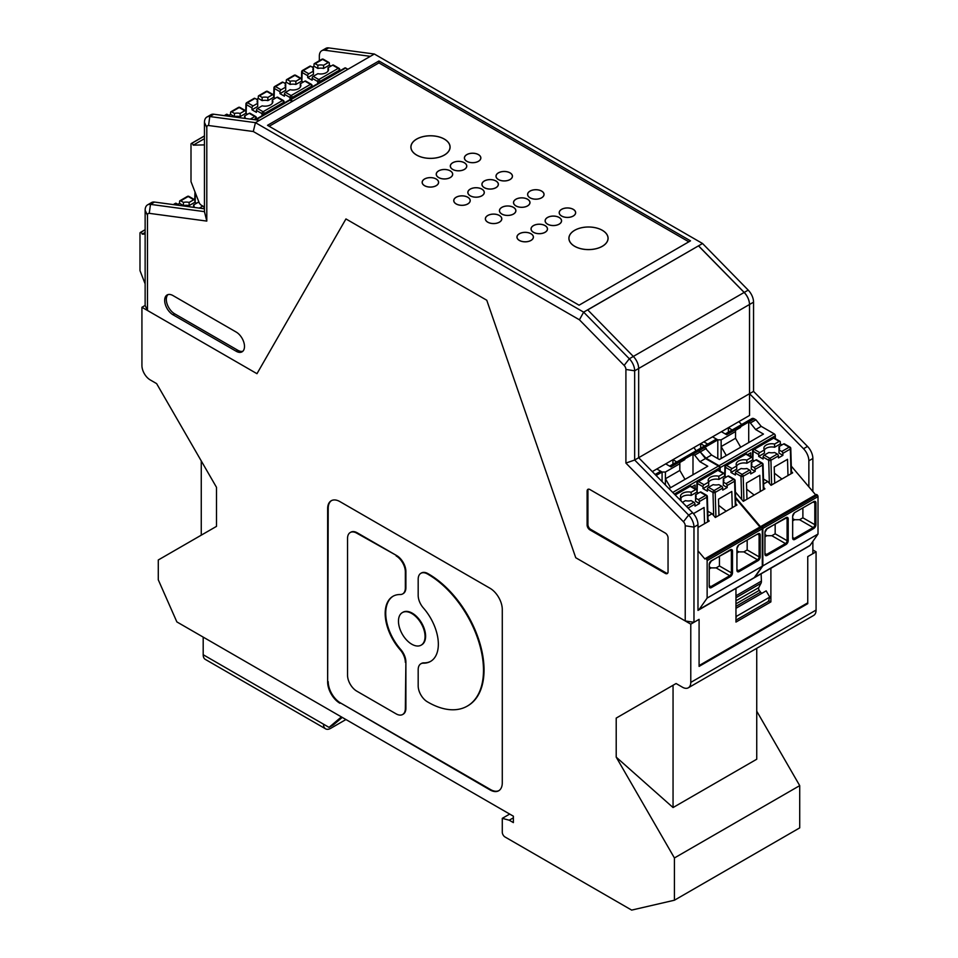 <?xml version="1.0" encoding="UTF-8"?>
<svg xmlns="http://www.w3.org/2000/svg" width="958" height="958" viewBox="0 0 958 958"><rect width="100%" height="100%" fill="white"/><g stroke="black" fill="none" stroke-linecap="round" stroke-linejoin="round"><path stroke-width="1.44" d="M141.928 307.279L256.972 373.692L147.472 310.476L145.137 305.434L141.928 307.279L141.928 365.537A11.759 6.79 -120 0 0 150.25 379.931L156.621 383.619L216.496 487.323L216.496 526.373L158.286 559.975L158.286 579.818L176.859 621.91L513.368 816.192L513.368 822.599L509.237 820.204L502.279 818.348L502.279 832.203A3.916 2.263 60 0 0 505.058 837.005L631.669 910.1L674.42 900.221L674.42 857.961L799.714 785.632L799.714 827.88L674.42 900.221M201.264 460.942L201.264 535.163M674.42 857.961L616.21 757.143L673.055 807.546L756.736 759.227L756.736 648.303M799.714 785.632L756.736 711.183M616.21 757.143L616.21 718.093L676.085 683.521L616.21 718.093M812.863 549.964L816.072 551.808L816.072 610.066A11.759 6.79 -120 0 1 813.629 615.455L688.335 687.784A11.759 6.79 -120 0 1 682.455 687.209L676.085 683.521M688.335 687.784A11.759 6.79 -120 0 0 690.778 682.407L690.778 624.149L699.089 619.347L699.089 666.397L807.75 603.66L807.031 603.253M816.072 551.808L807.75 556.61L807.75 602.833L699.089 665.57L699.089 619.347L693.975 622.305L685.233 620.952L575.746 557.736L690.778 624.149M575.746 557.736L486.76 300.237L345.946 218.939L256.972 373.692L345.946 218.939L486.76 300.237L575.746 557.736M331.528 500.591A17.352 10.023 -120 0 0 328.211 508.375L327.648 682L327.648 508.686A17.352 10.023 -120 0 1 331.24 500.747A17.352 10.023 -120 0 1 339.922 501.609L490.017 588.26A17.352 10.023 -120 0 1 502.279 609.516L502.279 782.818A17.352 10.023 -120 0 1 498.687 790.769A17.352 10.023 -120 0 1 490.017 789.907L340.473 702.933L490.568 789.584A17.352 10.023 -120 0 0 498.962 790.601M327.648 682A17.352 10.023 -120 0 0 339.922 703.256M673.055 807.546L673.055 685.269M328.211 681.677A17.352 10.023 -120 0 0 340.473 702.933M421.436 644.974A18.801 10.849 -120 0 0 421.712 644.818A18.801 10.849 -120 0 0 425.603 636.22A18.801 10.849 -120 0 0 417.401 617.299A18.801 10.849 -120 0 0 402.911 612.258A18.801 10.849 -120 0 0 402.635 612.425M467.552 705.962A78.305 45.206 -120 0 0 467.827 705.795A78.305 45.206 -120 0 0 484.041 669.953A78.305 45.206 -120 0 0 428.669 574.046L427.939 573.626A13.017 7.508 -120 0 0 421.424 572.98A13.017 7.508 -120 0 0 421.161 573.147M421.424 663.463L420.873 663.786A13.017 7.508 -120 0 1 423.364 663.175L423.915 662.864A13.017 7.508 -120 0 0 421.424 663.463A13.017 7.508 -120 0 0 421.161 663.643M423.915 662.864A37.602 21.711 -120 0 0 430.837 661.26M402.911 593.756A13.017 7.508 -120 0 0 403.198 593.613A13.017 7.508 -120 0 0 405.893 587.649L405.893 571.519A13.017 7.508 -120 0 0 396.684 555.58L357.298 532.84A13.017 7.508 -120 0 0 350.796 532.205A13.017 7.508 -120 0 0 350.52 532.373M393.235 596.139A37.602 21.711 -120 0 0 385.727 613.192A37.602 21.711 -120 0 0 400.707 649.452A13.017 7.508 -120 0 1 405.893 662.014L405.342 708.549A13.017 7.508 -120 0 1 402.635 714.5A13.017 7.508 -120 0 1 396.133 713.866L356.747 691.125A13.017 7.508 -120 0 1 347.538 675.186L347.538 538.48A13.017 7.508 -120 0 1 350.245 532.516A13.017 7.508 -120 0 1 356.747 533.163L396.684 555.58M402.911 714.333A13.017 7.508 -120 0 0 403.198 714.189A13.017 7.508 -120 0 0 405.893 708.225L405.893 662.014M398.468 621.179A18.801 10.849 -120 0 0 406.671 640.1A18.801 10.849 -120 0 0 421.161 645.141A18.801 10.849 -120 0 0 425.053 636.531A18.801 10.849 -120 0 0 416.85 617.611A18.801 10.849 -120 0 0 402.36 612.581A18.801 10.849 -120 0 0 398.468 621.179M423.364 663.175A37.602 21.711 -120 0 0 430.561 661.415A37.602 21.711 -120 0 0 438.345 644.207A37.602 21.711 -120 0 0 423.364 607.947A13.017 7.508 -120 0 1 418.179 595.385L418.179 579.255A13.017 7.508 -120 0 1 420.873 573.303A13.017 7.508 -120 0 1 427.388 573.95L428.669 574.046M420.873 663.786A13.017 7.508 -120 0 0 418.179 669.75L418.179 685.88A13.017 7.508 -120 0 0 427.388 701.819L428.118 702.238A78.305 45.206 -120 0 0 467.264 706.118A78.305 45.206 -120 0 0 483.491 670.277A78.305 45.206 -120 0 0 428.118 574.369M405.342 662.337A13.017 7.508 -120 0 0 400.157 649.775L400.707 649.452M403.198 593.613L402.635 593.936A13.017 7.508 -120 0 1 400.157 594.535A37.602 21.711 -120 0 0 392.96 596.295A37.602 21.711 -120 0 0 385.176 613.515A37.602 21.711 -120 0 0 400.157 649.775M402.635 593.936A13.017 7.508 -120 0 0 405.342 587.972L405.342 571.842A13.017 7.508 -120 0 0 396.133 555.903M509.237 820.204L513.368 817.821M509.692 814.072L502.279 818.348M762.077 593.23A2.347 1.353 60 0 1 760.556 592.128L759.287 590.367A2.347 1.353 60 0 1 758.568 588.368A2.347 1.353 60 0 1 758.724 587.649L761.011 583.254A6.275 3.616 60 0 0 761.418 581.35A6.275 3.616 60 0 0 761.406 581.099L761.119 573.818M735.96 608.306L766.172 590.858L769.777 597.097L736.51 616.305L735.96 618.042M735.96 620.149L768.388 601.42L769.777 597.097M735.96 615.347L736.51 616.305M812.863 541.366L812.863 553.664L807.75 556.61L807.75 603.66M341.395 716.907L329.037 727.373L323.493 724.176A10.191 5.88 120 0 0 325.6 728.846L205.299 659.391A10.191 5.88 120 0 1 203.192 654.721L203.192 637.118M325.6 728.846A10.191 5.88 120 0 0 330.702 728.331L345.946 719.53M329.037 727.373L333.468 724.811L342.234 717.398M575.578 213.323A8.227 4.754 180 0 1 575.578 213.335A8.227 4.754 0 0 0 575.578 213.323L575.578 212.688A8.155 4.706 180 0 1 570.549 217.047A8.155 4.706 180 0 1 561.663 216.017A8.155 4.706 180 0 1 559.268 212.688A8.155 4.706 180 0 1 567.423 207.982A8.155 4.706 180 0 1 575.578 212.688M559.268 213.335A8.227 4.754 180 0 1 559.268 213.323A8.227 4.754 0 0 0 559.268 213.335L559.268 212.688M531.103 229.597A8.227 4.754 180 0 1 531.103 229.573A8.227 4.754 0 0 0 531.103 229.597L531.103 228.95A8.155 4.706 180 0 1 539.258 224.244A8.155 4.706 180 0 1 547.413 228.95A8.155 4.706 180 0 1 542.384 233.297A8.155 4.706 180 0 1 533.498 232.279A8.155 4.706 180 0 1 531.103 228.95M543.976 195.073A8.227 4.754 180 0 1 543.976 195.085A8.227 4.754 0 0 0 543.976 195.073L543.976 194.45A8.155 4.706 180 0 1 538.947 198.797A8.155 4.706 180 0 1 530.061 197.779A8.155 4.706 180 0 1 527.666 194.45A8.155 4.706 180 0 1 535.821 189.744A8.155 4.706 180 0 1 543.976 194.45M527.666 195.085A8.227 4.754 180 0 1 527.666 195.073A8.227 4.754 0 0 0 527.666 195.085L527.666 194.45M496.064 176.847A8.227 4.754 180 0 1 496.076 176.835A8.227 4.754 0 0 0 496.064 176.847L496.076 176.2A8.155 4.706 180 0 1 504.219 171.494A8.155 4.706 180 0 1 512.374 176.2A8.155 4.706 180 0 1 507.345 180.559A8.155 4.706 180 0 1 498.459 179.529A8.155 4.706 180 0 1 496.076 176.2M480.784 158.585A8.227 4.754 180 0 1 480.784 158.597A8.227 4.754 0 0 0 480.784 158.585L480.784 157.962A8.155 4.706 180 0 1 475.743 162.309A8.155 4.706 180 0 1 466.857 161.291A8.155 4.706 180 0 1 464.474 157.962A8.155 4.706 180 0 1 472.629 153.256A8.155 4.706 180 0 1 480.784 157.962M464.462 158.597A8.227 4.754 180 0 1 464.474 158.585A8.227 4.754 0 0 0 464.462 158.597L464.474 157.962M470.139 201.216A8.227 4.754 180 0 1 470.139 201.228A8.227 4.754 0 0 0 470.139 201.216L470.139 200.593A8.155 4.706 180 0 1 465.097 204.94A8.155 4.706 180 0 1 456.212 203.922A8.155 4.706 180 0 1 453.829 200.593A8.155 4.706 180 0 1 461.984 195.887A8.155 4.706 180 0 1 470.139 200.593M453.829 201.228A8.227 4.754 180 0 1 453.829 201.216A8.227 4.754 0 0 0 453.829 201.228L453.829 200.593M515.811 211.335A8.227 4.754 180 0 1 515.823 211.347A8.227 4.754 0 0 0 515.811 211.335L515.811 210.712A8.155 4.706 180 0 1 510.782 215.059A8.155 4.706 180 0 1 501.896 214.041A8.155 4.706 180 0 1 499.513 210.712A8.155 4.706 180 0 1 507.656 206.006A8.155 4.706 180 0 1 515.811 210.712M485.419 219.478A8.227 4.754 180 0 1 485.431 219.466A8.227 4.754 0 0 0 485.419 219.478L485.431 218.843A8.155 4.706 180 0 1 493.586 214.125A8.155 4.706 180 0 1 501.729 218.843A8.155 4.706 180 0 1 496.699 223.19A8.155 4.706 180 0 1 487.814 222.172A8.155 4.706 180 0 1 485.431 218.843M484.221 193.085A8.227 4.754 180 0 1 484.221 193.109A8.227 4.754 0 0 0 484.221 193.085L484.221 192.462A8.155 4.706 180 0 1 479.18 196.809A8.155 4.706 180 0 1 470.294 195.791A8.155 4.706 180 0 1 467.911 192.462A8.155 4.706 180 0 1 476.066 187.756A8.155 4.706 180 0 1 484.221 192.462M467.899 193.109A8.227 4.754 180 0 1 467.911 193.085A8.227 4.754 0 0 0 467.899 193.109L467.911 192.462M438.536 182.978A8.227 4.754 180 0 1 438.536 182.99A8.227 4.754 0 0 0 438.536 182.978L438.536 182.355A8.155 4.706 180 0 1 433.495 186.702A8.155 4.706 180 0 1 424.61 185.672A8.155 4.706 180 0 1 422.227 182.355A8.155 4.706 180 0 1 430.381 177.637A8.155 4.706 180 0 1 438.536 182.355M422.227 182.99A8.227 4.754 180 0 1 422.227 182.978A8.227 4.754 0 0 0 422.227 182.99L422.227 182.355M450.392 166.728A8.227 4.754 180 0 1 450.392 166.716A8.227 4.754 0 0 0 450.392 166.728L450.392 166.093A8.155 4.706 180 0 1 458.547 161.387A8.155 4.706 180 0 1 466.702 166.093A8.155 4.706 180 0 1 461.66 170.44A8.155 4.706 180 0 1 452.775 169.422A8.155 4.706 180 0 1 450.392 166.093M529.894 203.204A8.227 4.754 180 0 1 529.906 203.216A8.227 4.754 0 0 0 529.894 203.204L529.894 202.581A8.155 4.706 180 0 1 524.864 206.928A8.155 4.706 180 0 1 515.979 205.91A8.155 4.706 180 0 1 513.584 202.581A8.155 4.706 180 0 1 521.739 197.875A8.155 4.706 180 0 1 529.894 202.581M513.584 203.216A8.227 4.754 180 0 1 513.584 203.204A8.227 4.754 0 0 0 513.584 203.216L513.584 202.581M561.496 221.454A8.227 4.754 180 0 1 561.496 221.466A8.227 4.754 0 0 0 561.496 221.454L561.496 220.819A8.155 4.706 180 0 1 556.466 225.166A8.155 4.706 180 0 1 547.581 224.148A8.155 4.706 180 0 1 545.186 220.819A8.155 4.706 180 0 1 553.341 216.113A8.155 4.706 180 0 1 561.496 220.819M545.186 221.466A8.227 4.754 180 0 1 545.186 221.454A8.227 4.754 0 0 0 545.186 221.466L545.186 220.819M753.551 302.165L749.539 304.476L749.539 393.69L753.551 391.379L753.551 302.165A11.759 6.79 -120 0 0 748.21 290.118L702.549 243.512L374.35 54.019L255.451 122.66L253.283 131.509L208.569 125.51A3.916 2.263 60 0 0 206.796 127.474L204.449 122.42A11.759 6.79 60 0 1 206.892 117.044A11.759 6.79 60 0 1 209.79 116.541L255.451 122.66L583.65 312.152L629.322 358.759A11.759 6.79 60 0 1 634.663 370.806L634.663 460.02L749.539 393.69L803.523 448.739A11.759 6.79 60 0 1 808.863 460.798L808.863 486.832M702.549 243.512L587.733 309.901M652.29 471.611L749.539 415.461L749.491 304.488A11.759 6.79 -120 0 0 744.21 292.429L698.538 245.823L587.661 309.829L633.334 356.448L629.322 358.759L624.137 365.429A3.916 2.263 60 0 1 625.909 369.453L634.663 370.806L638.663 368.483L638.663 457.708L692.646 512.758A11.759 6.79 60 0 1 697.987 524.804L697.987 610.39L735.852 588.404M808.756 546.311L770.891 568.298L770.891 601.899L768.651 600.618M812.863 491.55L812.863 458.475A11.759 6.79 -120 0 0 807.522 446.428L753.551 391.379M374.35 54.019L328.678 47.9A11.759 6.79 -120 0 0 325.78 48.403L321.768 50.714A11.759 6.79 60 0 1 324.666 50.211L370.339 56.342M668.049 571.782L668.049 537.857A3.916 2.263 -120 0 0 665.271 533.055L589.877 489.526A3.916 2.263 -120 0 0 587.913 489.334A3.916 2.263 -120 0 0 587.11 491.131L587.11 525.056A3.916 2.263 -120 0 0 589.877 529.858L665.271 573.387A3.916 2.263 -120 0 0 667.235 573.579A3.916 2.263 -120 0 0 668.049 571.782M204.449 122.42L204.449 211.646L206.796 221.094L149.256 213.335A3.916 2.263 60 0 0 147.472 215.299L145.137 210.245A11.759 6.79 60 0 1 147.568 204.868A11.759 6.79 60 0 1 150.478 204.365L204.449 211.646M206.892 117.044L210.892 114.732A11.759 6.79 60 0 1 213.79 114.23L209.79 116.541L208.569 125.51M253.283 131.509L579.422 319.804L583.65 312.152L587.661 309.829M204.449 208.796L154.477 202.054A11.759 6.79 -120 0 0 151.58 202.557L147.568 204.868M167.985 294.597A11.759 6.79 -120 0 0 166.321 299.399A11.759 6.79 -120 0 0 174.643 313.805L237.847 350.293A11.759 6.79 -120 0 0 242.829 351.251M172.979 314.763L236.183 351.251A11.759 6.79 -120 0 0 242.063 351.837A11.759 6.79 -120 0 0 244.494 346.449A11.759 6.79 -120 0 0 236.183 332.055L172.979 295.567A11.759 6.79 -120 0 0 167.099 294.98A11.759 6.79 -120 0 0 164.668 300.369A11.759 6.79 -120 0 0 172.979 314.763L174.643 313.805M625.909 369.453L625.909 463.073L683.449 521.751L688.634 515.069A11.759 6.79 60 0 1 693.975 527.116L693.975 622.305M698.538 245.931L744.15 292.453A11.759 6.79 -120 0 1 749.491 304.488L638.663 368.483A11.759 6.79 -120 0 0 633.334 356.448M378.937 60.977L267.498 125.318L579.063 305.195L690.502 240.853L378.937 60.977L378.937 62.893L688.838 241.823M259.462 120.349L213.79 114.23M683.449 521.751A3.916 2.263 60 0 1 685.233 525.762L693.975 527.116L697.987 524.804M206.796 127.474L206.796 221.094M665.271 573.387L666.109 572.908L590.715 529.379A3.916 2.263 -120 0 1 587.937 524.577L587.937 490.652L587.11 491.131M624.137 365.429L579.422 319.804M145.137 305.434L145.137 210.245M770.891 601.899L735.96 622.065L735.96 588.463M625.909 463.073L634.663 460.02L688.634 515.069L692.646 512.758M588.38 489.167A3.916 2.263 -120 0 0 587.937 490.652M666.109 572.908A3.916 2.263 -120 0 0 667.606 573.267M685.233 620.952L685.233 525.762M147.472 310.476L147.472 215.299M321.768 50.714A11.759 6.79 60 0 0 319.337 56.103L319.337 60.725M741.672 424.49L738.822 421.652M666.289 463.528L666.936 464.594M676.707 461.995L673.043 459.624M693.999 447.53L696.047 450.835M704.429 445.997L700.765 443.626M732.151 429.998L728.487 427.615M700.645 448.176L700.645 443.686M672.923 464.187L672.923 459.696M728.367 432.178L728.367 427.687M749.539 393.69L638.663 457.708M269.162 126.276L378.937 62.893M545.078 232.315A8.227 4.754 0 0 0 547.497 228.95A8.227 4.754 0 0 0 539.258 224.196A8.227 4.754 0 0 0 531.031 228.95A8.227 4.754 0 0 0 536.109 233.345A8.227 4.754 0 0 0 545.078 232.315M541.641 197.803A8.227 4.754 0 0 0 544.06 194.45A8.227 4.754 0 0 0 535.821 189.696A8.227 4.754 0 0 0 527.595 194.45A8.227 4.754 0 0 0 532.672 198.845A8.227 4.754 0 0 0 541.641 197.803M510.051 179.565A8.227 4.754 0 0 0 512.458 176.2A8.227 4.754 0 0 0 504.219 171.446A8.227 4.754 0 0 0 495.993 176.2A8.227 4.754 0 0 0 501.07 180.595A8.227 4.754 0 0 0 510.051 179.565M478.449 161.315A8.227 4.754 0 0 0 480.856 157.962A8.227 4.754 0 0 0 472.629 153.208A8.227 4.754 0 0 0 464.391 157.962A8.227 4.754 0 0 0 469.48 162.345A8.227 4.754 0 0 0 478.449 161.315M450.284 177.577A8.227 4.754 0 0 0 452.691 174.224A8.227 4.754 0 0 0 444.464 169.47A8.227 4.754 0 0 0 436.225 174.224A8.227 4.754 0 0 0 441.315 178.607A8.227 4.754 0 0 0 450.284 177.577M444.356 155.076A19.603 11.316 0 0 0 450.092 147.077A19.603 11.316 0 0 0 430.489 135.761A19.603 11.316 0 0 0 410.886 147.077A19.603 11.316 0 0 0 422.993 157.531A19.603 11.316 0 0 0 444.356 155.076M467.803 203.958A8.227 4.754 0 0 0 470.21 200.593A8.227 4.754 0 0 0 461.984 195.839A8.227 4.754 0 0 0 453.745 200.593A8.227 4.754 0 0 0 458.834 204.988A8.227 4.754 0 0 0 467.803 203.958M513.488 214.065A8.227 4.754 0 0 0 515.895 210.712A8.227 4.754 0 0 0 507.656 205.958A8.227 4.754 0 0 0 499.429 210.712A8.227 4.754 0 0 0 504.507 215.095A8.227 4.754 0 0 0 513.488 214.065M499.405 222.196A8.227 4.754 0 0 0 501.812 218.843A8.227 4.754 0 0 0 493.586 214.089A8.227 4.754 0 0 0 485.347 218.843A8.227 4.754 0 0 0 490.424 223.226A8.227 4.754 0 0 0 499.405 222.196M481.886 195.827A8.227 4.754 0 0 0 484.293 192.462A8.227 4.754 0 0 0 476.066 187.708A8.227 4.754 0 0 0 467.827 192.462A8.227 4.754 0 0 0 472.917 196.857A8.227 4.754 0 0 0 481.886 195.827M436.201 185.708A8.227 4.754 0 0 0 438.608 182.355A8.227 4.754 0 0 0 430.381 177.601A8.227 4.754 0 0 0 422.143 182.355A8.227 4.754 0 0 0 427.232 186.738A8.227 4.754 0 0 0 436.201 185.708M464.367 169.446A8.227 4.754 0 0 0 466.774 166.093A8.227 4.754 0 0 0 458.547 161.339A8.227 4.754 0 0 0 450.308 166.093A8.227 4.754 0 0 0 455.397 170.476A8.227 4.754 0 0 0 464.367 169.446M495.969 187.696A8.227 4.754 0 0 0 498.376 184.331A8.227 4.754 0 0 0 490.149 179.577A8.227 4.754 0 0 0 481.91 184.331A8.227 4.754 0 0 0 486.987 188.726A8.227 4.754 0 0 0 495.969 187.696M527.559 205.934A8.227 4.754 0 0 0 529.978 202.581A8.227 4.754 0 0 0 521.739 197.827A8.227 4.754 0 0 0 513.512 202.581A8.227 4.754 0 0 0 518.589 206.964A8.227 4.754 0 0 0 527.559 205.934M531.007 240.446A8.227 4.754 0 0 0 533.414 237.081A8.227 4.754 0 0 0 525.176 232.327A8.227 4.754 0 0 0 516.949 237.081A8.227 4.754 0 0 0 522.026 241.476A8.227 4.754 0 0 0 531.007 240.446M559.161 224.184A8.227 4.754 0 0 0 561.58 220.819A8.227 4.754 0 0 0 553.341 216.065A8.227 4.754 0 0 0 545.114 220.819A8.227 4.754 0 0 0 550.191 225.214A8.227 4.754 0 0 0 559.161 224.184M602.354 246.302A19.603 11.316 0 0 0 608.091 238.303A19.603 11.316 0 0 0 588.487 226.986A19.603 11.316 0 0 0 568.896 238.303A19.603 11.316 0 0 0 580.991 248.757A19.603 11.316 0 0 0 602.354 246.302M573.243 216.053A8.227 4.754 0 0 0 575.662 212.688A8.227 4.754 0 0 0 567.423 207.934A8.227 4.754 0 0 0 559.197 212.688A8.227 4.754 0 0 0 564.274 217.083A8.227 4.754 0 0 0 573.243 216.053M519.416 240.41A8.155 4.706 180 0 1 517.033 237.081A8.155 4.706 180 0 1 525.176 232.375A8.155 4.706 180 0 1 533.331 237.081A8.155 4.706 180 0 1 528.301 241.428A8.155 4.706 180 0 1 519.416 240.41M484.377 187.66A8.155 4.706 180 0 1 481.994 184.331A8.155 4.706 180 0 1 490.149 179.625A8.155 4.706 180 0 1 498.292 184.331A8.155 4.706 180 0 1 493.262 188.678A8.155 4.706 180 0 1 484.377 187.66M438.692 177.553A8.155 4.706 180 0 1 436.309 174.224A8.155 4.706 180 0 1 444.464 169.506A8.155 4.706 180 0 1 452.619 174.224A8.155 4.706 180 0 1 447.578 178.571A8.155 4.706 180 0 1 438.692 177.553M416.682 155.052A19.519 11.268 180 0 1 410.97 147.077A19.519 11.268 180 0 1 430.489 135.808A19.519 11.268 180 0 1 450.009 147.077A19.519 11.268 180 0 1 437.962 157.495A19.519 11.268 180 0 1 416.682 155.052M574.692 246.266A19.519 11.268 180 0 1 568.968 238.303A19.519 11.268 180 0 1 588.487 227.022A19.519 11.268 180 0 1 608.019 238.303A19.519 11.268 180 0 1 595.96 248.709A19.519 11.268 180 0 1 574.692 246.266M748.713 442.584L748.713 422.023L750.377 422.981L755.922 419.784L754.257 418.826A4.706 2.718 -120 0 0 751.898 418.586L725.29 433.95M755.922 419.784L761.203 426.346L755.658 429.555L750.377 422.981M775.321 438.62L775.321 435.782A1.569 0.91 -120 0 0 774.208 433.866L761.203 426.346M815.653 494.831L791.296 466.139M762.843 528.469L818.012 496.615L818.012 534.049L762.843 565.891L762.843 528.469A1.569 0.91 -120 0 0 762.257 526.996L817.39 495.106A1.569 0.91 -120 0 0 816.084 494.579L760.915 526.433A1.569 0.91 -120 0 0 760.688 526.672M817.39 495.106L817.425 495.154A1.569 0.91 -120 0 1 818.012 496.615M818.012 534.049L810.013 545.437A3.916 2.263 60 0 1 809.57 545.844L754.413 577.686A3.916 2.263 60 0 1 754.114 577.818M762.843 565.891L754.844 577.279A3.916 2.263 60 0 1 754.413 577.686M762.221 526.96A1.569 0.91 -120 0 0 760.915 526.433M735.552 497.298L760.496 526.696M775.321 435.782L720.153 467.636L720.153 471.108M720.153 467.636A1.569 0.91 -120 0 0 719.051 465.708L706.034 458.199L699.089 450.667L717.805 439.866A4.706 2.718 60 0 0 715.446 439.638L696.741 450.44A4.706 2.718 60 0 1 699.089 450.667M763.789 489.49L763.059 464.402A1.569 0.874 178.3 0 0 762.604 463.816A1.569 0.91 120 0 0 762.281 463.097L756.7 459.876A1.569 0.91 120 0 0 755.922 459.948L751.3 462.618L751.3 465.816A7.844 4.527 0 0 1 751.335 465.875M787.991 475.515L787.524 459.313L774.22 467.001L774.687 483.203M782.842 453.362L782.902 455.361L779.01 453.122L779.01 449.925L781.728 451.493A1.569 0.91 60 0 1 782.842 453.362L790.326 449.051L791.045 473.755M791.452 471.432L792.649 472.833L771.022 485.311L769.37 483.371L768.699 460.295A1.569 0.91 -60 0 1 769.813 458.367L777.297 454.056A1.569 0.91 60 0 1 778.411 455.924L778.459 457.924L782.902 455.361M764.388 449.865A7.844 4.527 180 0 1 774.579 447.254L780.315 443.949L781.967 444.907M771.633 484.964L770.927 460.247A1.569 0.874 -1.7 0 1 768.699 460.295L763.119 457.074L763.119 458.99L758.688 456.427L764.412 453.122L764.412 449.925A7.844 4.527 180 0 1 763.873 448.272A7.844 4.527 180 0 1 774.579 444.057L779.201 441.387L773.621 438.165A1.569 0.91 -120 0 0 772.831 438.081A1.569 1.569 0 0 1 774.399 438.081A1.569 0.91 120 0 0 773.621 438.165L754.221 449.362A1.569 0.91 -120 0 0 753.431 449.29L772.831 438.081M779.046 449.865A7.844 4.527 0 0 0 779.01 449.817L779.01 446.62A7.844 4.527 180 0 1 779.561 448.272A7.844 4.527 180 0 1 779.01 449.925M758.688 456.427L758.688 454.511A1.569 0.91 -60 0 1 759.802 452.583L764.412 449.925M774.579 444.057L774.579 447.254M779.201 441.387A1.569 0.91 120 0 1 779.98 441.303A1.569 0.91 120 0 1 780.315 442.021L780.315 443.949M735.397 492.005L743.3 501.321L764.927 488.831L763.73 487.43M741.66 499.381L740.989 476.294A1.569 0.91 -60 0 1 742.091 474.378L749.575 470.055L746.857 468.486A7.844 4.527 0 0 1 741.133 468.486L736.51 471.156A1.569 0.91 -60 0 0 735.409 473.072L735.409 474.988L730.966 472.438L730.966 470.51A1.569 0.91 -60 0 1 732.08 468.594L736.702 465.923L736.702 469.121L730.966 472.438M749.575 470.055A1.569 0.91 60 0 1 750.689 471.935L750.749 473.923L755.179 471.372L751.3 469.121L751.3 465.923L754.018 467.492A1.569 0.91 60 0 1 755.12 469.372L755.179 471.372M802.888 508.159L802.888 517.799L814.815 524.685L814.815 502.926L815.929 502.926A3.137 1.808 120 0 0 813.713 501.645L794.865 512.518A3.137 1.808 120 0 0 792.649 516.362L792.649 538.133A3.137 1.808 120 0 0 794.865 539.414L794.302 538.444L813.162 527.571L813.713 528.529L794.865 539.414M765.155 536.696L766.855 535.714L765.155 534.744M766.855 535.714L771.837 535.714L775.166 533.798L787.105 540.695A2.347 1.353 120 0 1 785.44 543.569L785.991 544.527A3.137 1.808 120 0 0 788.206 540.695L787.105 540.695L787.105 518.925A2.347 1.353 120 0 0 786.614 517.847L767.142 528.529A3.137 1.808 120 0 0 764.927 532.373L764.927 554.131A3.137 1.808 120 0 0 767.142 555.412L785.991 544.527M775.166 524.158L775.166 533.798M792.877 518.733L794.565 519.715L799.559 519.715L802.888 517.799M746.857 463.253L752.593 459.948L752.593 458.032A1.569 0.91 120 0 0 752.27 457.313A1.569 0.91 120 0 0 751.479 457.385L746.857 460.056L746.857 463.253A7.844 4.527 0 0 0 736.666 465.875M781.896 479.036L774.399 473.168M751.3 462.618A7.844 4.527 180 0 1 751.838 464.271A7.844 4.527 180 0 1 751.3 465.923M704.633 447.47L711.578 455.002L719.398 459.517L763.466 434.07L755.658 429.555M740.534 427.448L740.534 426.741A4.706 2.718 -120 0 0 739.863 426.442L740.534 427.448L735.54 430.334M754.257 418.826L740.534 426.741M739.863 426.442L735.54 428.933L735.54 438.261L740.702 447.206M791.512 473.491L790.781 448.404A1.569 0.874 178.3 0 0 790.326 447.805A1.569 0.91 120 0 0 790.003 447.087L784.422 443.865A1.569 0.91 120 0 0 783.632 443.949L779.01 446.62M746.857 460.056A7.844 4.527 0 0 0 736.151 464.271A7.844 4.527 0 0 0 736.702 465.923M794.565 519.715L792.877 520.697M763.634 483.97L767.825 481.551L769.37 483.371M747.647 454.643L750.785 452.835L750.785 456.463M707.734 444.093L703.831 441.854M721.41 431.699L726.667 434.74L735.54 429.627M726.296 455.529L721.135 446.584L735.54 438.261M721.135 458.511L721.135 439.866L735.54 431.543M746.965 499.202L746.498 483L759.802 475.312L760.269 491.526M754.174 495.046L746.677 489.167M706.297 448.428L700.753 451.625M711.578 455.002L706.034 458.199M717.805 458.595L717.805 439.866L721.135 439.866M712.536 436.824L717.805 439.866M752.593 459.948L754.257 460.906M763.49 479.048L767.825 481.551M777.297 454.056L774.579 452.487A7.844 4.527 0 0 1 768.855 452.487L764.233 455.146A1.569 0.91 -60 0 0 763.119 457.074M692.993 474.761L692.993 454.188L694.658 455.146L700.202 451.948L698.538 450.99A4.706 2.718 -120 0 0 696.191 450.751L669.582 466.115M700.202 451.948L705.483 458.523L699.939 461.72L694.658 455.146M719.602 470.785L719.602 467.947A1.569 0.91 -120 0 0 718.5 466.031L705.483 458.523M759.933 526.996L735.588 498.304M707.136 560.634L762.293 528.792L762.293 566.214L707.136 598.067L707.136 560.634A1.569 0.91 -120 0 0 706.537 559.161L761.67 527.271A1.569 0.91 -120 0 0 760.365 526.744L705.208 558.598A1.569 0.91 -120 0 0 704.908 559.017L697.987 550.85M761.67 527.271L761.706 527.319A1.569 0.91 -120 0 1 762.293 528.792M762.293 566.214L754.293 577.602A3.916 2.263 60 0 1 753.85 578.009L698.693 609.863A3.916 2.263 60 0 1 697.987 610.042M707.136 598.067L699.136 609.444A3.916 2.263 60 0 1 698.693 609.863M706.501 559.125A1.569 0.91 -120 0 0 705.208 558.598M708.082 521.655L707.351 496.579A1.569 0.874 178.3 0 0 706.896 495.981A1.569 0.91 120 0 0 706.561 495.262L700.981 492.041A1.569 0.91 120 0 0 700.202 492.113L695.58 494.783L695.58 497.98A7.844 4.527 0 0 1 695.616 498.04M732.283 507.68L731.804 491.478L718.5 499.166L718.967 515.368M727.122 485.538L727.182 487.526L723.302 485.287L723.302 482.09L726.02 483.658A1.569 0.91 60 0 1 727.122 485.538L734.606 481.215L735.325 505.92M735.732 503.597L736.93 504.998L715.303 517.488L713.662 515.536L712.991 492.46A1.569 0.91 -60 0 1 714.093 490.544L721.578 486.221A1.569 0.91 60 0 1 722.691 488.089L722.751 490.089L727.182 487.526M708.669 482.03A7.844 4.527 180 0 1 718.859 479.419L724.595 476.114L726.26 477.072M715.925 517.128L715.207 492.412A1.569 0.874 -1.7 0 1 712.991 492.46L707.411 489.239L707.411 491.155L702.968 488.592L708.704 485.287L708.704 482.09A7.844 4.527 180 0 1 708.166 480.437A7.844 4.527 180 0 1 718.859 476.222L723.482 473.551L717.901 470.33A1.569 0.91 -120 0 0 717.123 470.258A1.569 1.569 0 0 1 718.692 470.258A1.569 0.91 120 0 0 717.901 470.33L698.502 481.539A1.569 0.91 -120 0 0 697.711 481.455L717.123 470.258M723.338 482.03A7.844 4.527 0 0 0 723.302 481.982L723.302 478.784A7.844 4.527 180 0 1 723.841 480.437A7.844 4.527 180 0 1 723.302 482.09M702.968 488.592L702.968 486.676A1.569 0.91 -60 0 1 704.082 484.76L708.704 482.09M718.859 476.222L718.859 479.419M723.482 473.551A1.569 0.91 120 0 1 724.272 473.48A1.569 0.91 120 0 1 724.595 474.198L724.595 476.114M686.491 506.483L693.867 502.22L691.149 500.651A7.844 4.527 0 0 1 685.413 500.651L682.455 502.363M693.867 502.22A1.569 0.91 60 0 1 694.969 504.1L695.029 506.099L699.46 503.537L695.58 501.297L695.58 498.088L698.298 499.657A1.569 0.91 60 0 1 699.4 501.537L699.46 503.537M747.168 540.324L747.168 549.964L759.107 556.849L759.107 535.091L760.209 535.091A3.137 1.808 120 0 0 757.994 533.81L739.145 544.695A3.137 1.808 120 0 0 736.93 548.527L736.93 570.297A3.137 1.808 120 0 0 739.145 571.579L738.594 570.621L757.443 559.735L757.994 560.693L739.145 571.579M709.435 568.86L711.135 567.89L709.435 566.908M711.135 567.89L716.129 567.89L719.446 565.962L731.385 572.86A2.347 1.353 120 0 1 729.721 575.734L730.271 576.692A3.137 1.808 120 0 0 732.499 572.86L731.385 572.86L731.385 551.09A2.347 1.353 120 0 0 730.894 550.012L711.423 560.693A3.137 1.808 120 0 0 709.207 564.537L709.207 586.296A3.137 1.808 120 0 0 711.423 587.577L730.271 576.692M719.446 556.323L719.446 565.962M737.157 550.91L738.857 551.88L743.839 551.88L747.168 549.964M691.149 495.43L696.873 492.113L696.873 490.197A1.569 0.91 120 0 0 696.55 489.478A1.569 0.91 120 0 0 695.759 489.562L691.149 492.22L691.149 495.43A7.844 4.527 0 0 0 680.946 498.04M726.176 511.201L718.68 505.333M695.58 494.783A7.844 4.527 180 0 1 696.119 496.436A7.844 4.527 180 0 1 695.58 498.088M668.971 488.628L707.758 466.235L699.939 461.72M684.814 459.612L684.814 458.906A4.706 2.718 -120 0 0 684.156 458.607L684.814 459.612L679.833 462.498M698.538 450.99L684.814 458.906M684.156 458.607L679.833 461.097L679.833 470.438L684.994 479.371M735.792 505.656L735.073 480.569A1.569 0.874 178.3 0 0 734.606 479.982A1.569 0.91 120 0 0 734.283 479.263L728.703 476.042A1.569 0.91 120 0 0 727.924 476.114L723.302 478.784M691.149 492.22A7.844 4.527 0 0 0 680.443 496.436A7.844 4.527 0 0 0 680.982 498.088L680.982 500.866M679.246 499.094L680.982 498.088M738.857 551.88L737.157 552.862M707.914 516.146L712.117 513.716L713.662 515.536M697.987 527.487L709.207 521.008L708.022 519.595M691.927 486.808L695.077 484.999L695.077 488.628M665.69 463.876L670.959 466.917L679.833 461.792M670.576 487.694L665.415 478.761L679.833 470.438M665.415 484.988L665.415 472.031L679.833 463.708M704.561 523.691L704.082 507.489L693.448 513.632M656.098 475.491L662.086 472.031A4.706 2.718 60 0 0 659.739 471.803L655.104 474.473M662.086 481.599L662.086 472.031L665.415 472.031M656.817 468.989L662.086 472.031M696.873 492.113L698.538 493.083M707.77 511.213L712.117 513.716M721.578 486.221L718.859 484.652A7.844 4.527 0 0 1 713.135 484.652L708.513 487.311A1.569 0.91 -60 0 0 707.411 489.239M289.496 100.039A1.569 0.91 60 0 1 289.723 99.788A1.569 0.91 60 0 1 290.514 99.872L292.729 101.153M289.723 99.788L344.88 67.946A1.569 0.91 60 0 1 345.67 68.018L347.886 69.299M308.799 73.778L313.422 71.108L313.422 74.317L307.698 77.622L307.698 75.706A1.569 0.91 -60 0 1 308.799 73.778L303.219 70.557L310.703 66.234A1.569 0.91 -120 0 0 309.925 66.162L302.441 70.485A1.569 1.569 0 0 0 301.65 71.79A1.569 0.934 -178.3 0 0 302.117 72.485A1.569 0.91 -60 0 1 303.219 70.557A1.569 0.91 -120 0 0 302.441 70.485M303.255 82.101L301.59 81.143L301.59 79.227A1.569 0.91 120 0 0 301.267 78.508L295.687 75.287A1.569 0.91 120 0 0 294.908 75.359L287.424 79.682A1.569 0.91 -120 0 0 286.634 79.598A1.569 0.91 -120 0 0 286.31 80.28L286.25 82.208L284.598 83.166M304.919 81.143L310.5 84.364A1.569 0.91 60 0 1 311.613 86.244A1.569 0.874 178.3 0 0 312.069 85.597A1.569 0.874 178.3 0 0 311.613 85.011A1.569 0.91 120 0 0 311.29 84.292L305.71 81.071A1.569 0.91 120 0 0 304.919 81.143L300.297 83.813L300.297 87.01A7.844 4.527 180 0 1 300.333 87.058M286.25 82.208L290.142 84.448A7.844 4.527 180 0 1 295.866 84.448L301.59 81.143M285.7 87.118L285.7 90.315L279.976 93.621L279.976 91.705A1.569 0.91 -60 0 1 281.089 89.789L285.7 87.118A7.844 4.527 180 0 1 285.161 85.466A7.844 4.527 180 0 1 285.7 83.813L285.7 87.01A7.844 4.527 0 0 0 285.664 87.058M300.297 83.813A7.844 4.527 180 0 1 300.848 85.466A7.844 4.527 180 0 1 290.142 89.681L285.52 92.351A1.569 0.91 -60 0 0 284.406 94.267L284.406 96.183L279.976 93.621M328.211 62.581L322.63 59.36A1.569 0.91 -120 0 0 321.84 59.276A1.569 1.569 0 0 1 323.409 59.276A1.569 0.91 120 0 0 322.63 59.36L315.146 63.683L317.864 65.252L317.864 68.449A7.844 4.527 180 0 1 323.588 68.449L329.312 65.144L329.312 63.216A1.569 0.91 120 0 0 328.989 62.498A1.569 0.91 120 0 0 328.211 62.581L323.588 65.252L323.588 68.449M315.146 63.683A1.569 0.91 -120 0 0 314.356 63.599A1.569 0.91 -120 0 0 314.032 64.27L313.973 66.21L317.864 68.449M313.242 76.341L318.822 79.562L338.222 68.365A1.569 0.91 60 0 1 339.336 70.233A1.569 0.874 178.3 0 0 339.791 69.599A1.569 0.874 178.3 0 0 339.336 69A1.569 0.91 120 0 0 339.012 68.281L333.42 65.06A1.569 0.91 120 0 0 332.642 65.144L328.019 67.802A7.844 4.527 0 0 1 328.558 69.455A7.844 4.527 0 0 1 317.864 73.67L313.242 76.341A1.569 0.91 -60 0 0 312.128 78.257L312.128 80.185L307.698 77.622M313.422 71.108A7.844 4.527 180 0 1 312.883 69.455A7.844 4.527 180 0 1 313.422 67.802L310.703 66.234M285.7 83.813L282.981 82.244A1.569 0.91 -120 0 0 282.203 82.16L274.718 86.483A1.569 1.569 0 0 0 273.94 87.801A1.569 0.934 -178.3 0 0 274.395 88.483A1.569 0.91 -60 0 1 275.497 86.567A1.569 0.91 -120 0 0 274.718 86.483M313.422 67.802L313.422 71.012A7.844 4.527 0 0 0 313.386 71.06M330.977 66.102L329.312 65.144M323.588 65.252A7.844 4.527 0 0 0 317.864 65.252M328.019 67.802L328.019 71.012A7.844 4.527 0 0 1 328.055 71.06M313.973 66.21L312.308 67.168M287.424 79.682L290.142 81.25L290.142 84.448M301.267 78.508A1.569 0.91 120 0 0 300.489 78.58L295.866 81.25A7.844 4.527 0 0 0 290.142 81.25M295.866 81.25L295.866 84.448M204.449 207.024L201.396 205.252A3.916 2.263 -120 0 1 198.989 202.27L191.001 181.649L191.001 144.215A1.569 0.91 60 0 1 191.325 143.496A1.569 0.91 60 0 1 191.588 143.425L191.588 143.425A1.569 0.91 60 0 1 193.217 145.161L204.449 144.886M255.115 119.774L289.172 100.111A1.569 0.91 60 0 1 289.951 100.183L292.166 101.464M253.092 105.943L257.702 103.284L257.702 106.482L251.978 109.787L251.978 107.871A1.569 0.91 -60 0 1 253.092 105.943L247.511 102.722L254.996 98.411A1.569 0.91 -120 0 0 254.205 98.327L246.721 102.65A1.569 1.569 0 0 0 245.943 103.955A1.569 0.934 -178.3 0 0 246.398 104.65A1.569 0.91 -60 0 1 247.511 102.722A1.569 0.91 -120 0 0 246.721 102.65M193.217 145.161L204.449 138.671M247.547 114.265L245.883 113.307L245.883 111.391A1.569 0.91 120 0 0 245.559 110.673L239.979 107.452A1.569 0.91 120 0 0 239.189 107.524L231.704 111.847A1.569 0.91 -120 0 0 230.926 111.775A1.569 0.91 -120 0 0 230.603 112.445L230.543 114.373L228.878 115.331M230.543 114.373L234.423 116.613A7.844 4.527 180 0 1 240.147 116.613L245.883 113.307M249.212 113.307L254.792 116.529A1.569 0.91 60 0 1 255.894 118.409A1.569 0.874 178.3 0 0 256.361 117.762A1.569 0.874 178.3 0 0 255.894 117.175A1.569 0.91 120 0 0 255.57 116.457L249.99 113.236A1.569 0.91 120 0 0 249.212 113.307L244.589 115.978A7.844 4.527 180 0 1 245.128 117.63A7.844 4.527 180 0 1 245.008 118.409M272.491 94.746L266.911 91.525A1.569 0.91 -120 0 0 266.12 91.441A1.569 1.569 0 0 1 267.689 91.441A1.569 0.91 120 0 0 266.911 91.525L259.426 95.848L262.145 97.417L262.145 100.614A7.844 4.527 180 0 1 267.869 100.614L273.605 97.309L273.605 95.381A1.569 0.91 120 0 0 273.269 94.662A1.569 0.91 120 0 0 272.491 94.746L267.869 97.417L267.869 100.614M259.426 95.848A1.569 0.91 -120 0 0 258.636 95.764A1.569 0.91 -120 0 0 258.313 96.447L258.265 98.375L262.145 100.614M257.522 108.505L263.103 111.727L282.502 100.53A1.569 0.91 60 0 1 283.616 102.41A1.569 0.874 178.3 0 0 284.071 101.764A1.569 0.874 178.3 0 0 283.616 101.165A1.569 0.91 120 0 0 283.293 100.446L277.712 97.225A1.569 0.91 120 0 0 276.922 97.309L272.3 99.979A7.844 4.527 0 0 1 272.85 101.632A7.844 4.527 0 0 1 262.145 105.847L257.522 108.505A1.569 0.91 -60 0 0 256.409 110.433L256.409 112.349L251.978 109.787M257.702 103.284A7.844 4.527 180 0 1 257.163 101.632A7.844 4.527 180 0 1 257.702 99.979L254.996 98.411M229.752 116.373A7.844 4.527 180 0 1 229.992 115.978L227.274 114.409A1.569 0.91 -120 0 0 226.483 114.325L224.244 115.631M244.589 115.978L244.589 118.361M257.702 99.979L257.702 103.177A7.844 4.527 0 0 0 257.678 103.225M275.257 98.267L273.605 97.309M267.869 97.417A7.844 4.527 0 0 0 262.145 97.417M272.3 99.979L272.3 103.177A7.844 4.527 0 0 1 272.335 103.225M258.265 98.375L256.6 99.333M231.704 111.847L234.423 113.415L234.423 116.613M245.559 110.673A1.569 0.91 120 0 0 244.769 110.745L240.147 113.415A7.844 4.527 0 0 0 234.423 113.415M240.147 113.415L240.147 116.613M145.137 283.879L139.988 270.623L139.988 233.201A1.569 0.91 60 0 1 140.311 232.483A1.569 0.91 60 0 1 140.575 232.411L140.575 232.411A1.569 0.91 60 0 1 142.215 234.135L145.137 234.075M142.215 234.135L145.137 232.447M196.546 203.252L194.881 202.294L194.881 200.366A1.569 0.91 120 0 0 194.546 199.659L188.966 196.426A1.569 0.91 120 0 0 188.187 196.51L180.703 200.833A1.569 0.91 -120 0 0 179.924 200.749A1.569 0.91 -120 0 0 179.589 201.431L179.541 203.359L177.877 204.317M179.541 203.359L183.421 205.599A7.844 4.527 180 0 1 189.145 205.599L194.881 202.294M198.965 202.21A1.569 0.91 120 0 0 198.198 202.294L193.588 204.964A7.844 4.527 180 0 1 194.127 206.617A7.844 4.527 180 0 1 194.007 207.383M178.763 205.323A7.844 4.527 180 0 1 178.99 204.964L176.272 203.395A1.569 0.91 -120 0 0 175.482 203.312L173.278 204.593M193.588 204.964L193.588 207.323M180.703 200.833L183.421 202.401L183.421 205.599M194.546 199.659A1.569 0.91 120 0 0 193.767 199.731L189.145 202.401A7.844 4.527 0 0 0 183.421 202.401M189.145 202.401L189.145 205.599M816.072 610.066L690.778 682.407M761.406 581.099L735.96 595.792M735.96 606.33L760.556 592.128M759.287 590.367L735.96 603.827M758.724 587.649L735.96 600.798M761.011 583.254L735.96 597.72M203.192 654.721L323.493 724.176M149.256 213.335L150.478 204.365L154.477 202.054M236.183 351.251L237.847 350.293M587.937 524.577L587.11 525.056M589.877 529.858L590.715 529.379M803.523 448.739L807.522 446.428M808.863 460.798L812.863 458.475M328.678 47.9L324.666 50.211M748.21 290.118L744.21 292.429M633.322 356.436L744.15 292.453M751.479 457.385L745.899 454.164L726.499 465.372A1.569 0.91 -120 0 0 725.709 465.289A1.569 1.569 0 0 0 724.931 466.606L724.643 476.138M752.27 457.313L746.689 454.092A1.569 0.91 120 0 0 745.899 454.164A1.569 0.91 -120 0 0 745.12 454.092L725.709 465.289M754.844 577.279L810.013 545.437M764.233 455.146L769.813 458.367A1.569 0.91 60 0 1 770.927 460.247L778.411 455.924M759.802 452.583L754.221 449.362A1.569 0.91 -60 0 0 753.108 451.29L752.844 460.091M765.155 553.628L766.592 554.454L785.44 543.569L771.837 535.714M764.927 553.496L765.418 554.574A2.347 1.353 120 0 0 766.592 554.454L767.142 555.412M762.257 526.996L817.425 495.154M785.668 518.098L788.206 518.925A3.137 1.808 120 0 0 785.991 517.643M788.206 518.925L788.206 540.695M815.929 502.926L815.929 524.685L814.815 524.685A2.347 1.353 120 0 1 813.162 527.571L799.559 519.715M813.713 528.529A3.137 1.808 120 0 0 815.929 524.685M813.39 502.088L814.815 502.926A2.347 1.353 120 0 0 814.336 501.848L813.713 501.645M813.162 501.956L794.865 512.518M783.632 443.949L789.212 447.17A1.569 0.91 120 0 1 790.003 447.087A1.569 1.569 0 0 1 790.781 448.404A1.569 0.874 178.3 0 1 790.326 449.051A1.569 0.91 60 0 0 789.212 447.17L781.728 451.493M794.362 512.877L792.649 516.362M792.697 515.763L792.649 538.133M755.922 459.948L761.502 463.169A1.569 0.91 60 0 1 762.604 465.049A1.569 0.874 178.3 0 0 763.059 464.402A1.569 1.569 0 0 0 762.281 463.097A1.569 0.91 120 0 0 761.502 463.169L754.018 467.492M732.08 468.594L726.499 465.372A1.569 0.91 -60 0 0 725.386 467.288L725.11 476.413M785.44 517.967L766.975 528.888L764.927 532.373M735.409 473.072L740.989 476.294A1.569 0.874 -1.7 0 0 743.204 476.246L750.689 471.935M736.51 471.156L742.091 474.378A1.569 0.91 60 0 1 743.204 476.246L743.923 500.962M792.649 537.486L793.128 538.564A2.347 1.353 120 0 0 794.302 538.444L792.877 537.618M730.966 470.51L725.386 467.288A1.569 0.934 -178.3 0 1 724.931 466.606M764.987 531.762L764.927 554.131M763.322 489.766L762.604 465.049L755.12 469.372M774.208 433.866L719.051 465.708M758.688 454.511L753.108 451.29A1.569 0.934 -178.3 0 1 752.653 450.595L752.437 457.481M695.759 489.562L690.179 486.341L675.21 494.975M696.55 489.478L690.969 486.257A1.569 0.91 120 0 0 690.179 486.341A1.569 0.91 -120 0 0 689.401 486.257L674.875 494.639M699.136 609.444L754.293 577.602M708.513 487.311L714.093 490.544A1.569 0.91 60 0 1 715.207 492.412L722.691 488.089M704.082 484.76L698.502 481.539A1.569 0.91 -60 0 0 697.388 483.455L697.125 492.268M709.435 585.793L710.872 586.619L729.721 575.734L716.129 567.89M709.207 585.661L709.698 586.739A2.347 1.353 120 0 0 710.872 586.619L711.423 587.577M706.537 559.161L761.706 527.319M729.948 550.263L732.499 551.09A3.137 1.808 120 0 0 730.271 549.808M732.499 551.09L732.499 572.86M760.209 535.091L760.209 556.849L759.107 556.849A2.347 1.353 120 0 1 757.443 559.735L743.839 551.88M757.994 560.693A3.137 1.808 120 0 0 760.209 556.849M757.67 534.265L759.107 535.091A2.347 1.353 120 0 0 758.616 534.013L757.994 533.81M757.443 534.133L739.145 544.695M727.924 476.114L733.505 479.335A1.569 0.91 120 0 1 734.283 479.263A1.569 1.569 0 0 1 735.073 480.569A1.569 0.874 178.3 0 1 734.606 481.215A1.569 0.91 60 0 0 733.505 479.335L726.02 483.658M738.654 545.042L736.93 548.527M736.989 547.928L736.93 570.297M700.202 492.113L705.783 495.334A1.569 0.91 60 0 1 706.884 497.214A1.569 0.874 178.3 0 0 707.351 496.579A1.569 1.569 0 0 0 706.561 495.262A1.569 0.91 120 0 0 705.783 495.334L698.298 499.657M729.721 550.131L711.267 561.053L709.207 564.537M736.93 569.651L737.42 570.729A2.347 1.353 120 0 0 738.594 570.621L737.157 569.794M709.267 563.927L709.207 586.296M707.603 521.93L706.884 497.214L699.4 501.537M688.06 508.087L694.969 504.1M719.602 467.947L674.336 494.089M718.5 466.031L672.732 492.448M702.968 486.676L697.388 483.455A1.569 0.934 -178.3 0 1 696.933 482.772L696.729 489.646M339.36 71.132L339.336 70.233L319.924 81.442L319.948 82.34M318.822 79.562A1.569 0.91 60 0 1 319.924 81.442A1.569 0.874 -1.7 0 1 317.709 81.49A1.569 0.91 -60 0 1 318.822 79.562M285.52 92.351L291.1 95.572A1.569 0.91 60 0 1 292.214 97.441L292.238 98.339M312.104 86.867L312.069 85.597A1.569 1.569 0 0 0 311.29 84.292A1.569 0.91 120 0 0 310.5 84.364L291.1 95.572A1.569 0.91 -60 0 0 289.987 97.488L290.046 99.596M274.12 97.608L274.395 88.483L279.976 91.705M281.089 89.789L275.497 86.567L282.981 82.244M284.406 94.267L289.987 97.488A1.569 0.874 -1.7 0 0 292.214 97.441L311.613 86.244L311.637 87.142M332.642 65.144L338.222 68.365A1.569 0.91 120 0 1 339.012 68.281A1.569 1.569 0 0 1 339.791 69.599L339.827 70.868M301.854 81.286L302.117 72.485L307.698 75.706M312.128 78.257L317.709 81.49L317.769 83.597M290.514 99.872L345.67 68.018M295.687 75.287A1.569 1.569 0 0 0 294.118 75.287A1.569 0.91 -120 0 1 294.908 75.359L300.489 78.58M283.64 103.296L283.616 102.41L264.216 113.607L264.24 114.505M263.103 111.727A1.569 0.91 60 0 1 264.216 113.607A1.569 0.874 -1.7 0 1 261.989 113.655A1.569 0.91 -60 0 1 263.103 111.727M204.449 136.012L191.624 143.425L204.449 136M256.397 119.032L256.361 117.762A1.569 1.569 0 0 0 255.57 116.457A1.569 0.91 120 0 0 254.792 116.529L250.301 119.127M224.986 115.726L227.274 114.409M255.918 119.307L255.894 118.409L253.834 119.594M276.922 97.309L282.502 100.53A1.569 0.91 120 0 1 283.293 100.446A1.569 1.569 0 0 1 284.071 101.764L284.107 103.033M246.134 113.451L246.398 104.65L251.978 107.871M256.409 110.433L261.989 113.655L262.061 115.762M255.87 119.87L289.951 100.183M239.979 107.452A1.569 1.569 0 0 0 238.41 107.452A1.569 0.91 -120 0 1 239.189 107.524L244.769 110.745M145.137 229.8L140.61 232.411L145.137 229.776M202.809 206.078L199.312 208.102M198.198 202.294L199.288 202.916M174.021 204.689L176.272 203.395M204.449 207.647L202.845 208.581M195.133 202.437L195.396 193.624A1.569 0.91 -60 0 1 195.456 193.157M195.719 193.815L195.396 193.624A1.569 0.934 -178.3 0 1 194.941 192.941A1.569 1.569 0 0 1 195.109 192.259M188.966 196.426A1.569 1.569 0 0 0 187.397 196.426A1.569 0.91 -120 0 1 188.187 196.51L193.767 199.731M533.331 237.74L533.331 237.081M517.033 237.74L517.033 237.081M547.413 229.609L547.413 228.95M501.729 219.49L501.729 218.843M499.513 211.359L499.513 210.712M498.292 184.99L498.292 184.331M481.994 184.99L481.994 184.331M512.374 176.859L512.374 176.2M466.702 166.74L466.702 166.093M452.619 174.871L452.619 174.224M436.309 174.871L436.309 174.224M450.009 148.083L450.009 147.077M410.97 148.083L410.97 147.077M608.019 239.308L608.019 238.303M568.968 239.308L568.968 238.303M779.98 441.303L774.399 438.081M746.689 454.092A1.569 1.569 0 0 0 745.12 454.092M753.431 449.29A1.569 1.569 0 0 0 752.653 450.595M724.272 473.48L718.692 470.258M690.969 486.257A1.569 1.569 0 0 0 689.401 486.257M697.711 481.455A1.569 1.569 0 0 0 696.933 482.772M273.653 97.333L273.94 87.801M323.409 59.276L328.989 62.498M301.447 78.664L301.65 71.79M321.84 59.276L314.356 63.599M294.118 75.287L286.634 79.598M204.449 135.916L191.325 143.496M267.689 91.441L273.269 94.662M245.727 110.841L245.943 103.955M266.12 91.441L258.636 95.764M238.41 107.452L230.926 111.775M145.137 229.704L140.311 232.483M194.725 199.815L194.941 192.941M187.397 196.426L179.924 200.749"/></g></svg>
